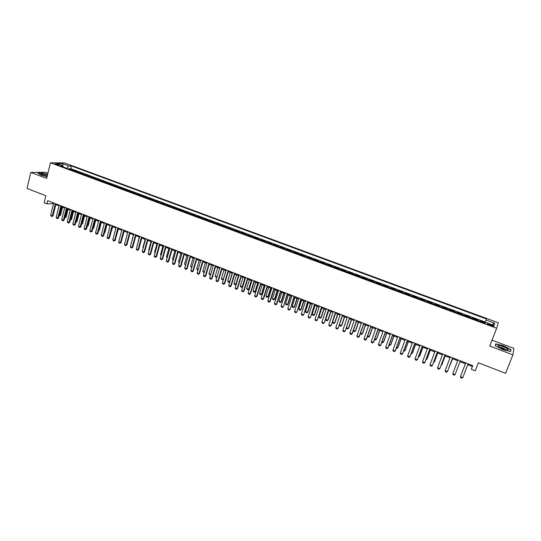 <?xml version="1.0" encoding="UTF-8"?>
<svg xmlns="http://www.w3.org/2000/svg" width="541" height="541" viewBox="0 0 541 541"><rect width="100%" height="100%" fill="white"/><g stroke="black" fill="none" stroke-linecap="round" stroke-linejoin="round"><path stroke-width="0.81" d="M55.872 164.464C57.961 165.12 59.091 165.282 59.253 164.944L58.354 164.484C56.271 163.828 55.141 163.666 54.972 164.004L55.872 164.464M47.912 173.242L45.403 172.302L30.817 172.423L27.05 188.471L45.836 195.727L44.139 202.78L46.898 203.862L53.478 203.72M498.268 322.747L64.602 162.949L50.414 162.794L496.658 328.245L498.268 322.747M496.658 328.245L489.774 346.084L512.895 354.828L513.95 348.404L492.053 340.174M512.895 354.828L505.612 373.317L478.339 362.781L475.262 370.795L471.339 369.266L472.733 365.635L47.676 200.65L46.898 203.862M480.212 321.489L480.489 320.82L485.128 322.531L484.864 323.214L485.263 322.193L484.871 323.214L486.467 319.021L71.385 165.972L68.781 165.959L66.82 168.325M480.489 320.82L480.232 321.496M477.121 320.346L477.412 319.677L472.8 317.973L472.543 318.649M469.419 317.493L469.737 316.837L465.159 315.139L464.902 315.816M461.764 314.652L462.109 314.01L457.558 312.326L457.301 313.002M454.149 311.832L454.528 311.203L449.997 309.526L449.747 310.203M446.575 309.026L446.988 308.411L442.484 306.747L442.234 307.416M439.049 306.24L439.488 305.638L435.011 303.981L434.761 304.651M431.569 303.467L432.029 302.879L427.579 301.229L427.336 301.898M424.124 300.708L424.617 300.133L420.188 298.49L419.951 299.159M416.726 297.969L417.246 297.401L412.844 295.771L412.607 296.441M409.368 295.244L409.916 294.689L405.54 293.066L405.304 293.736M402.051 292.532L402.632 291.991L398.277 290.382L398.041 291.044M394.781 289.834L395.383 289.307L391.055 287.704L390.818 288.367M387.545 287.156L388.174 286.642L383.867 285.046L383.637 285.709M380.35 284.492L381.006 283.984L376.725 282.402L376.495 283.065M373.195 281.841L373.878 281.347L369.618 279.771L369.395 280.434M366.081 279.203L366.791 278.723L362.558 277.154L362.335 277.817M359.008 276.579L359.745 276.113L355.532 274.558L355.309 275.213M351.975 273.976L352.732 273.516L348.546 271.967L348.323 272.623M344.975 271.386L345.76 270.94L341.594 269.398L341.378 270.047M338.017 268.803L338.828 268.37L334.683 266.835L334.466 267.491M331.099 266.24L331.931 265.814L327.812 264.292L327.596 264.941M324.215 263.69L325.073 263.278L320.975 261.763L320.766 262.412M317.371 261.154L318.25 260.755L314.179 259.24L313.963 259.896M310.561 258.632L311.467 258.24L307.416 256.738L307.207 257.388M303.792 256.123L304.718 255.744L300.688 254.25L300.478 254.899M297.056 253.628L298.01 253.256L294 251.775L293.797 252.417M290.361 251.146L291.335 250.787L287.345 249.313L287.143 249.956M283.7 248.677L284.694 248.326L280.725 246.858L280.529 247.501M277.073 246.223L278.088 245.885L274.145 244.424L273.942 245.066M270.48 243.781L271.521 243.45L267.599 241.996L267.396 242.639M263.927 241.354L264.989 241.036L261.087 239.589L260.89 240.224M257.408 238.939L258.49 238.628L254.608 237.188L254.412 237.83M250.923 236.532L252.025 236.234L248.163 234.801L247.967 235.443M244.471 234.145L245.594 233.854L241.753 232.427L241.556 233.063M238.054 231.764L239.196 231.487L235.376 230.067L235.186 230.703M231.67 229.404L232.833 229.127L229.032 227.72L228.843 228.356M225.32 227.051L226.503 226.787L222.723 225.387L222.534 226.016M219.004 224.704L220.207 224.454L216.441 223.061L216.258 223.69M212.714 222.378L213.938 222.135L210.199 220.748L210.016 221.377M206.466 220.065L207.71 219.829L203.984 218.449L203.801 219.078M200.244 217.759L201.509 217.529L197.803 216.163L197.627 216.785M194.057 215.467L195.342 215.25L191.656 213.884L191.48 214.513M187.903 213.188L189.208 212.978L185.543 211.619L185.36 212.248M181.783 210.916L183.101 210.72L179.456 209.367L179.281 209.989M175.69 208.664L177.029 208.468L173.397 207.122L173.228 207.751M169.631 206.412L170.99 206.229L167.379 204.897L167.203 205.519M163.598 204.18L164.978 204.004L161.38 202.679L161.211 203.294M157.6 201.955L158.993 201.793L155.423 200.468L155.253 201.09M151.636 199.751L153.042 199.588L149.492 198.27L149.323 198.892M145.698 197.546L147.125 197.397L143.588 196.085L143.419 196.708M139.788 195.362L141.235 195.22L137.712 193.915L137.549 194.53M133.911 193.178L135.372 193.049L131.869 191.751L131.706 192.366M128.061 191.014L129.542 190.885L126.06 189.6L125.897 190.209M122.246 188.856L123.74 188.741L120.271 187.457L120.116 188.065M116.457 186.713L117.965 186.604L114.516 185.326L114.361 185.935M110.695 184.576L112.224 184.474L108.788 183.203L108.633 183.812M104.961 182.452L106.509 182.358L103.088 181.093L102.932 181.702M99.26 180.342L100.822 180.254L97.421 178.997L97.265 179.605M93.579 178.239L95.162 178.158L91.781 176.907L91.625 177.516M87.933 176.15L89.529 176.075L86.161 174.831L86.012 175.433M82.313 174.067L83.923 173.999L80.575 172.762L80.426 173.363M76.727 171.991L78.35 171.937L75.016 170.699L74.868 171.301M491.566 324.87L489.815 324.228C487.901 323.579 487.062 323.504 487.285 323.985L491.255 325.804C493.176 326.446 494.021 326.527 493.784 326.04L491.566 324.87L491.214 325.783M63.425 167.068L63.033 165.931L60.342 165.925L484.878 323.22M63.033 165.931L56.9 163.666L62.709 163.713L68.781 165.959M486.095 320.008L494.67 323.173L493.967 325.411L485.263 322.193M485.128 322.531L485.304 322.057L70.722 168.65L69.485 168.65L69.336 169.252M71.162 169.928L72.798 169.881L69.485 168.65M73.38 170.753L75.016 170.699M78.959 172.822L80.575 172.762M84.558 174.899L86.161 174.831M90.191 176.981L91.781 176.907M95.852 179.078L97.421 178.997M101.532 181.188L103.088 181.093M107.253 183.304L108.788 183.203M112.995 185.428L114.516 185.326M118.763 187.571L120.271 187.457M124.565 189.722L126.06 189.6M130.401 191.879L131.869 191.751M136.258 194.05L137.712 193.915M142.148 196.234L143.588 196.085M148.065 198.425L149.492 198.27M154.016 200.63L155.423 200.468M160.001 202.848L161.38 202.679M166.006 205.073L167.379 204.897M172.052 207.311L173.397 207.122M178.124 209.563L179.456 209.367M184.224 211.822L185.543 211.619M190.364 214.094L191.656 213.884M196.532 216.38L197.803 216.163M202.726 218.679L203.984 218.449M208.961 220.985L210.199 220.748M215.223 223.311L216.441 223.061M221.526 225.644L222.723 225.387M227.856 227.991L229.032 227.72M234.219 230.344L235.376 230.067M240.617 232.718L241.753 232.427M247.048 235.098L248.163 234.801M253.513 237.492L254.608 237.188M260.011 239.9L261.087 239.589M266.544 242.321L267.599 241.996M273.117 244.755L274.145 244.424M279.717 247.203L280.725 246.858M286.358 249.665L287.345 249.313M293.039 252.14L294 251.775M299.748 254.628L300.688 254.25M306.497 257.124L307.416 256.738M313.28 259.639L314.179 259.24M320.103 262.169L320.975 261.763M326.967 264.711L327.812 264.292M333.865 267.268L334.683 266.835M340.796 269.837L341.594 269.398M347.768 272.421L348.546 271.967M354.781 275.017L355.532 274.558M361.834 277.628L362.558 277.154M368.921 280.258L369.618 279.771M376.056 282.896L376.725 282.402M383.224 285.553L383.867 285.046M390.433 288.225L391.055 287.704M397.682 290.909L398.277 290.382M404.972 293.614L405.54 293.066M412.31 296.333L412.844 295.771M419.681 299.065L420.188 298.49M427.099 301.81L427.579 301.229M434.558 304.576L435.011 303.981M442.058 307.356L442.484 306.747M449.598 310.149L449.997 309.526M457.186 312.962L457.558 312.326M464.82 315.788L465.159 315.139M472.496 318.629L472.8 317.973M30.817 172.423L46.668 178.422L50.414 162.794M467.735 364.668L464.246 373.811L467.728 364.661L472.347 366.46L471.339 369.266M55.764 204.606L59.016 205.878M61.302 206.763L64.582 208.035M66.868 208.921L70.174 210.206M72.46 211.098L75.794 212.39M78.08 213.282L81.441 214.588M83.727 215.474L87.115 216.792M89.407 217.678L92.822 219.01M95.115 219.896L98.557 221.235M100.849 222.128L104.318 223.474M106.611 224.366L110.107 225.725M112.4 226.618L115.93 227.984M118.222 228.877L121.779 230.256M124.078 231.149L127.662 232.542M129.955 233.435L133.566 234.841M135.865 235.734L139.51 237.147M141.81 238.04L145.482 239.467M147.781 240.36L151.48 241.8M153.786 242.693L157.512 244.14M159.818 245.039L163.578 246.5M165.884 247.393L169.671 248.867M171.977 249.759L175.798 251.247M178.104 252.14L181.959 253.641M184.265 254.534L188.146 256.042M190.459 256.941L194.375 258.463M196.681 259.355L200.63 260.89M202.936 261.79L206.919 263.332M209.225 264.231L213.235 265.793M215.548 266.686L219.592 268.262M221.905 269.161L225.982 270.743M228.295 271.643L232.407 273.239M234.72 274.138L238.865 275.748M241.178 276.647L245.357 278.27M247.67 279.17L251.883 280.806M254.196 281.705L258.442 283.356M260.762 284.255L265.043 285.918M267.362 286.818L271.677 288.495M273.996 289.394L278.345 291.085M280.664 291.984L285.046 293.689M287.366 294.595L291.788 296.312M294.108 297.212L298.571 298.943M300.891 299.842L305.388 301.594M307.707 302.493L312.238 304.252M314.558 305.158L319.129 306.93M321.449 307.836L326.061 309.621M328.38 310.527L333.026 312.333M335.352 313.232L340.032 315.051M342.358 315.958L347.079 317.79M349.405 318.69L354.159 320.543M356.485 321.442L361.287 323.308M363.613 324.215L368.448 326.095M370.774 326.994L375.657 328.894M377.983 329.794L382.9 331.707M385.226 332.614L390.189 334.541M392.516 335.44L397.513 337.388M399.84 338.287L404.884 340.248M407.211 341.155L412.296 343.129M414.622 344.029L419.755 346.024M422.081 346.93L427.248 348.938M429.574 349.838L434.788 351.866M437.114 352.773L442.376 354.815M444.702 355.714L450.004 357.777M452.33 358.683L457.672 360.759M459.999 361.659L465.395 363.755M472.672 365.615L472.347 366.46M52.923 202.692L52.748 203.436M485.304 322.057L486.467 319.021M70.722 168.65L71.385 165.972M491.891 324.641L494.67 323.173M62.709 163.713L62.749 165.83M503.529 345.8L495.745 343.88L495.245 345.726L502.677 349.574L510.589 351.522L510.934 349.601L503.529 345.8L510.636 349.682L510.312 351.454M47.622 174.445L42.212 173.025L37.829 173.066L40.893 175.088L47.081 176.711M510.406 350.947L510.934 349.601M460.452 376.739L462.765 377.652L468.039 363.816L462.765 377.652L461.886 378.206L460.729 377.746L460.452 376.739L465.713 362.91M502.799 348.925C505.889 350.02 507.688 350.304 508.195 349.784C508.08 348.999 506.45 347.978 503.299 346.72C498.525 345.172 497.044 345.259 498.843 346.97L502.799 348.925M506.234 349.926L502.887 347.924L499.275 347.248M495.292 345.753L495.921 344.137L503.461 346.003M495.461 345.841L495.921 344.137M47.486 175.014L43.449 173.979C41.15 173.661 40.419 173.844 41.272 174.52L47.162 176.346M47.236 176.055L42.286 175.027M38.113 173.255L42.272 173.215L47.581 174.608M460.303 360.813L455.076 374.622L454.21 375.177L453.067 374.724L452.776 373.716L457.99 359.914M452.776 373.716L455.076 374.622L460.317 360.82M452.614 357.831L447.434 371.606L446.582 372.167L445.439 371.714L445.148 370.707L450.315 356.938M445.148 370.707L447.434 371.606L452.641 357.838M444.973 354.862L439.84 368.61L438.994 369.172L437.865 368.725L437.568 367.718L442.687 353.976M437.568 367.718L439.84 368.61L445.013 354.876M437.371 351.914L432.286 365.635L431.454 366.196L430.325 365.757L430.027 364.749L435.099 351.028M430.027 364.749L432.286 365.635L437.426 351.934M448.902 367.792L452.614 358.791M448.753 368.184L452.641 358.798M441.307 364.81L441.72 364.972L445.115 355.877M441.084 365.398L441.889 364.648L445.155 355.897M433.754 361.841L434.301 362.057L437.662 352.982M433.483 362.612L434.477 361.74L437.716 353.002M429.818 348.979L424.773 362.673L423.955 363.241L422.832 362.795L422.528 361.794L427.559 348.1M422.528 361.794L424.773 362.673L424.969 362.355L429.885 349.006M426.24 358.899L426.917 359.163L430.257 350.101M425.963 359.657L427.106 358.852L430.318 350.128M422.305 346.064L417.307 359.731L416.496 360.299L415.387 359.86L415.075 358.852L420.059 345.192M415.075 358.852L417.307 359.731L417.51 359.42L422.386 346.091M418.775 355.964L419.579 356.282L422.886 347.241M418.497 356.729L419.782 355.978L422.967 347.275M414.832 343.163L409.882 356.803L409.084 357.371L407.975 356.938L407.664 355.931L412.6 342.297M407.664 355.931L409.882 356.803L410.098 356.499L414.927 343.197M411.349 353.05L412.283 353.415L415.556 344.394M411.072 353.814L412.492 353.117L415.65 344.428M407.407 340.282L402.497 353.895L401.713 354.463L400.611 354.03L400.293 353.03L405.182 339.417M400.293 353.03L402.497 353.895L402.727 353.591L407.508 340.323M403.965 350.155L405.026 350.568L408.272 341.567M403.694 350.913L404.249 351.129L405.25 350.277L408.374 341.601M400.022 337.415L395.153 351.001L394.382 351.576L393.287 351.143L392.962 350.135L397.811 336.556M392.962 350.135L395.153 351.001L395.397 350.703L400.137 337.462M392.678 334.561L387.856 348.127L387.092 348.702L386.003 348.269L385.672 347.268L390.48 333.709M385.672 347.268L387.856 348.127L388.113 347.836L392.807 334.615M385.375 331.728L380.6 345.266L379.843 345.841L378.761 345.415L378.43 344.407L383.19 330.882M378.43 344.407L380.6 345.266L380.864 344.975L385.517 331.782M378.112 328.908L373.378 342.419L372.641 342.994L371.559 342.575L371.221 341.567L375.941 328.069M371.221 341.567L373.378 342.419L373.655 342.135L378.267 328.969M370.896 326.108L366.203 339.592L365.473 340.167L364.397 339.748L364.059 338.747L368.739 325.269M364.059 338.747L366.487 339.315L371.065 326.176M363.714 323.322L359.068 336.779L358.345 337.361L357.276 336.942L356.932 335.941L361.571 322.49M356.932 335.941L359.366 336.509L363.897 323.39M356.573 320.549L351.968 333.98L351.258 334.561L350.196 334.142L349.851 333.148L354.443 319.724M349.851 333.148L352.279 333.716L356.769 320.624M349.479 317.797L345.232 330.936L344.211 331.782L343.156 331.369L342.805 330.368L347.356 316.972M349.682 317.871L345.232 330.936M342.805 330.368L344.915 331.2L344.211 331.782M342.419 315.058L338.22 328.177L337.199 329.016L336.157 328.603L335.792 327.609L340.309 314.233M342.629 315.139L338.22 328.177M335.792 327.609L337.895 328.434L337.199 329.016M335.4 312.333L331.254 325.432L330.233 326.27L329.192 325.858L328.827 324.857L333.297 311.515M335.623 312.421L331.254 325.432M328.827 324.857L330.916 325.682L330.233 326.27M328.414 309.621L324.323 322.7L323.302 323.532L322.267 323.126L321.895 322.132L326.331 308.81M328.651 309.709L324.323 322.7M321.895 322.132L323.971 322.943L323.302 323.532M321.476 306.923L317.425 319.981L316.404 320.813L315.376 320.407L315.004 319.413L319.4 306.118M321.719 307.024L317.425 319.981M315.004 319.413L317.067 320.225L316.404 320.813M396.627 347.275L397.804 347.735L401.03 338.747M396.357 348.032L397.047 348.303L398.041 347.45L401.145 338.794M389.324 344.407L390.629 344.921L393.821 335.947M389.06 345.165L389.878 345.489L390.873 344.637L393.949 336.002M382.068 341.56L383.495 342.122L386.659 333.168M381.804 342.318L382.751 342.69L383.745 341.838L386.795 333.222M374.852 338.727L376.394 339.335L379.532 330.395M374.595 339.464L375.664 339.904L376.658 339.058L379.681 330.456M367.677 335.907L369.334 336.563L372.445 327.643M367.474 336.475L368.617 337.131L369.611 336.292L372.607 327.704M360.536 333.107L362.314 333.811L365.398 324.904M360.401 333.513L361.604 334.379L362.605 333.547L365.567 324.972M353.442 330.321L355.336 331.065L358.385 322.186M353.361 330.565L353.591 331.234L354.632 331.64L355.633 330.808L358.575 322.253M346.382 327.555L348.39 328.34L351.42 319.474M348.702 328.089L347.701 328.921L348.702 328.089L351.616 319.548M347.701 328.921L346.659 328.509L346.355 327.636M342.412 315.978L339.423 324.823L341.486 325.635L344.489 316.783M341.804 325.384L340.803 326.209L341.804 325.384L344.691 316.864M340.803 326.209L339.768 325.804L339.423 324.823M335.528 313.3L332.566 322.132L334.615 322.936L337.591 314.105M334.947 322.693L333.946 323.518L334.947 322.693L337.807 314.186M333.946 323.518L332.918 323.112L332.566 322.132M328.685 310.642L325.743 319.454L327.785 320.258L330.734 311.44M328.123 320.015L327.122 320.833L328.123 320.015L330.964 311.528M327.122 320.833L326.101 320.434L325.743 319.454M321.875 307.998L318.96 316.789L320.996 317.587L323.917 308.789M321.34 317.357L320.34 318.169L321.34 317.357L324.154 308.884M320.34 318.169L319.325 317.77L318.96 316.789M314.564 304.245L310.575 317.283L309.553 318.108L308.526 317.709L308.154 316.708L312.502 303.447M314.828 304.346L310.575 317.283M308.154 316.708L310.203 317.52L309.553 318.108M307.701 301.58L303.751 314.598L302.73 315.423L301.716 315.018L301.337 314.023L305.645 300.782M307.971 301.682L303.751 314.598M301.337 314.023L303.373 314.828L302.73 315.423M300.87 298.93L296.975 311.927L295.954 312.745L294.94 312.346L294.554 311.352L298.828 298.138M301.154 299.038L296.975 311.927M294.554 311.352L296.583 312.15L295.954 312.745M294.081 296.292L290.226 309.269L289.205 310.088L288.197 309.689L287.812 308.695L292.052 295.508M294.372 296.407L290.226 309.269M287.812 308.695L289.834 309.493L289.205 310.088M315.105 305.367L312.218 314.145L314.233 314.936L317.134 306.152M314.591 314.706L313.591 315.518L314.591 314.706L317.384 306.253M313.591 315.518L312.583 315.126L312.218 314.145M308.37 302.75L305.503 311.508L307.518 312.299L310.385 303.535M307.883 312.076L306.875 312.881L307.883 312.076L310.642 303.636M306.875 312.881L305.875 312.488L305.503 311.508M301.668 300.147L298.828 308.891L300.83 309.675L303.677 300.924M301.202 309.459L300.201 310.264L301.202 309.459L303.947 301.033M300.201 310.264L299.207 309.871L298.828 308.891M295.007 297.557L292.194 306.287L294.182 307.065L297.002 298.334M294.561 306.848L293.56 307.653L294.561 306.848L297.28 298.443M293.56 307.653L292.566 307.261L292.194 306.287M287.325 293.668L283.518 306.625L282.497 307.437L281.496 307.045L281.104 306.05L285.303 292.884M287.623 293.79L283.518 306.625M281.104 306.05L283.112 306.842L282.497 307.437M288.38 294.98L285.587 303.697L287.569 304.468L290.361 295.751M287.961 304.258L286.96 305.056L287.961 304.258L290.652 295.866M286.96 305.056L285.973 304.671L285.587 303.697M280.603 291.065L276.431 304.211L276.85 303.995L275.829 304.806L274.828 304.414L274.436 303.42L278.595 290.28M280.914 291.186L276.85 303.995M274.436 303.42L276.431 304.211L275.829 304.806M281.787 292.424L279.021 301.114L280.989 301.885L283.761 293.188M281.388 301.682L280.387 302.48L281.388 301.682L284.059 293.303M280.387 302.48L279.406 302.094L279.021 301.114M273.922 288.468L269.79 301.594L270.216 301.384L269.188 302.189L268.201 301.797L267.802 300.81L271.927 287.697M274.246 288.596L270.216 301.384M267.802 300.81L269.79 301.594L269.188 302.189M275.227 289.875L272.488 298.551L274.443 299.322L277.188 290.639M274.855 299.119L273.854 299.91L274.855 299.119L277.499 290.76M273.854 299.91L272.874 299.525L272.488 298.551M267.274 285.891L263.176 298.984L263.616 298.781L262.588 299.586L261.607 299.193L261.202 298.206L265.293 285.121M267.612 286.02L263.616 298.781M261.202 298.206L263.176 298.984L262.588 299.586M268.701 287.339L265.989 296.001L267.937 296.766L270.656 288.096M268.356 296.569L267.349 297.361L268.356 296.569L270.98 288.225M267.349 297.361L266.382 296.975L265.989 296.001M260.667 283.322L256.603 296.394L257.049 296.197L256.028 296.995L255.048 296.61L254.642 295.623L258.693 282.558M261.012 283.457L257.049 296.197M254.642 295.623L256.603 296.394L256.028 296.995M262.216 284.816L259.524 293.465L261.459 294.223L264.157 285.574M261.891 294.034L260.884 294.818L261.891 294.034L264.488 285.702M260.884 294.818L259.917 294.439L259.524 293.465M254.094 280.772L250.064 293.817L250.517 293.621L249.496 294.419L248.522 294.034L248.109 293.046L252.126 280.008M254.446 280.907L250.517 293.621M248.109 293.046L250.064 293.817L249.496 294.419M255.758 282.314L253.093 290.943L255.021 291.694L257.692 283.065M255.453 291.511L254.453 292.289L255.453 291.511L258.03 283.193M254.453 292.289L253.492 291.91L253.093 290.943M247.555 278.236L243.565 291.254L244.025 291.065L243.004 291.856L242.03 291.477L241.617 290.49L245.6 277.472M247.913 278.372L244.025 291.065M241.617 290.49L243.565 291.254L243.004 291.856M249.34 279.819L246.696 288.427L248.61 289.178L251.261 280.563M249.056 288.995L248.055 289.78L249.056 288.995L251.612 280.698M248.055 289.78L247.095 289.401L246.696 288.427M241.049 275.707L237.093 288.705L237.567 288.522L236.539 289.307L235.578 288.928L235.159 287.94L239.102 274.956M241.421 275.856L237.567 288.522M235.159 287.94L237.093 288.705L236.539 289.307M242.956 277.337L240.332 285.932L242.24 286.683L244.863 278.081M242.693 286.5L241.692 287.278L242.693 286.5L245.222 278.216M241.692 287.278L240.738 286.906L240.332 285.932M234.578 273.198L230.662 286.169L231.135 285.986L230.114 286.777L229.154 286.399L228.735 285.411L232.644 272.448M234.956 273.347L231.135 285.986M228.735 285.411L230.662 286.169L230.114 286.777M236.6 274.869L234.003 283.45L235.896 284.194L238.5 275.606M235.355 284.789L236.349 284.018L235.355 284.789L234.409 284.417L234.003 283.45M228.14 270.703L224.258 283.646L224.745 283.47L223.724 284.255L222.77 283.876L222.344 282.889L226.219 269.952M228.532 270.852L224.745 283.47M222.344 282.889L224.258 283.646L223.724 284.255M230.277 272.414L227.707 280.975L229.587 281.719L232.17 273.144M229.851 281.712L229.059 282.314L229.884 281.611M229.059 282.314L228.113 281.942L227.707 280.975M221.742 268.214L217.895 281.137L218.388 280.962L217.367 281.746L216.414 281.367L215.987 280.387L219.829 267.47M222.141 268.37L218.388 280.962M215.987 280.387L217.895 281.137L217.367 281.746M223.994 269.973L221.438 278.52L223.318 279.251L225.874 270.703M223.386 279.413L222.791 279.853L223.447 279.21M222.791 279.853L221.851 279.487L221.438 278.52M215.372 265.746L211.558 278.642L212.065 278.473L211.037 279.251L210.097 278.879L209.665 277.891L213.472 265.002M215.785 265.901L212.065 278.473M209.665 277.891L211.558 278.642L211.037 279.251M216.961 277.12L215.622 277.039L215.21 276.072L217.056 276.796M217.739 267.538L215.21 276.072M217.042 276.836L216.556 277.405M209.042 263.284L205.262 276.16L205.769 275.991L204.748 276.769L203.808 276.397L203.375 275.416L207.149 262.547M209.455 263.447L205.769 275.991M203.375 275.416L205.262 276.16L204.748 276.769M210.571 274.842L209.428 274.605L209.009 273.638L210.726 274.314M211.517 265.124L209.009 273.638M202.74 260.836L198.993 273.685L199.514 273.53L198.486 274.301L197.553 273.929L197.12 272.948L200.853 260.106M203.166 261.005L199.514 273.53M197.12 272.948L198.993 273.685L198.486 274.301M204.221 272.536L203.26 272.184L202.841 271.217L204.424 271.839M205.323 262.716L202.841 271.217M196.471 258.409L192.758 271.23L193.286 271.075L192.265 271.846L191.331 271.474L190.892 270.493L194.598 257.678M196.91 258.578L193.286 271.075M190.892 270.493L192.758 271.23L192.265 271.846M197.952 270.094L197.127 269.776L196.701 268.809L198.155 269.377M199.169 260.322L196.701 268.809M190.236 255.988L186.557 268.789L187.091 268.634L186.07 269.398L185.144 269.033L184.704 268.052L188.369 255.264M190.682 256.157L187.091 268.634M184.704 268.052L186.557 268.789L186.07 269.398M191.717 267.646L190.594 266.415L191.927 266.936M193.042 257.942L190.594 266.415M184.035 253.58L180.39 266.355L180.931 266.206L179.91 266.97L178.983 266.605L178.544 265.624L182.182 252.857M184.488 253.756L180.931 266.206M178.544 265.624L180.39 266.355L179.91 266.97M185.516 265.212L184.522 264.028L185.725 264.502M186.943 255.575L184.522 264.028M177.861 251.186L174.249 263.934L174.804 263.792L173.776 264.549L172.863 264.191L172.417 263.21L176.021 250.469M178.327 251.362L174.804 263.792M172.417 263.21L174.249 263.934L173.776 264.549M179.348 262.791L178.476 261.655L179.551 262.081M180.877 253.222L178.476 261.655M171.727 248.799L168.143 261.526L168.704 261.391L167.676 262.148L166.77 261.783L166.317 260.809L169.888 248.089M172.194 248.982L168.704 261.391M166.317 260.809L168.143 261.526L167.676 262.148M173.215 260.383L172.464 259.295L173.418 259.666M174.844 250.875L172.464 259.295M165.62 246.432L162.07 259.132L162.638 258.997L161.61 259.754L160.704 259.396L160.251 258.415L163.795 245.722M166.101 246.615L162.638 258.997M160.251 258.415L162.07 259.132L161.61 259.754M167.108 257.983L166.486 256.948L167.311 257.273M168.846 248.542L166.486 256.948M159.541 244.072L156.024 256.752L156.599 256.623L155.578 257.374L154.672 257.016L154.219 256.042L157.729 243.369M160.035 244.262L156.599 256.623M154.219 256.042L156.024 256.752L155.578 257.374M161.042 255.595L160.535 254.615L161.238 254.892M162.868 246.223L160.535 254.615M153.502 241.726L150.013 254.385L150.594 254.256L149.573 255L148.674 254.649L148.214 253.675L151.696 241.029M153.996 241.922L150.594 254.256M148.214 253.675L150.013 254.385L149.573 255M156.931 243.917L154.611 252.289L155.193 252.519M154.611 252.289L155.017 253.161M147.49 239.393L144.034 252.025L144.623 251.903L143.602 252.647L142.702 252.295L142.242 251.322L145.691 238.696M147.991 239.589L144.623 251.903M142.242 251.322L144.034 252.025L143.602 252.647M151.013 241.617L148.721 249.976L149.181 250.158M148.721 249.976L149.046 250.666M141.505 237.073L138.083 249.678L138.679 249.557L137.657 250.3L136.765 249.949L136.305 248.982L139.72 236.376M142.019 237.269L138.679 249.557M136.305 248.982L138.083 249.678L137.657 250.3M145.137 239.332L142.858 247.677L143.203 247.812M142.858 247.677L143.101 248.191M135.554 234.76L132.16 247.345L132.761 247.23L131.74 247.967L130.854 247.622L130.388 246.649L133.776 234.07M136.075 234.963L132.761 247.23M130.388 246.649L132.16 247.345L131.74 247.967M139.28 237.059L137.252 245.479M137.022 245.384L137.184 245.722M129.637 232.461L126.269 245.026L126.878 244.911L125.857 245.648L124.978 245.303L124.511 244.329L127.865 231.778M130.165 232.671L126.878 244.911M124.511 244.329L126.269 245.026L125.857 245.648M133.458 234.794L131.335 243.152M123.74 230.175L120.406 242.713L121.028 242.605L120.007 243.342L119.128 242.997L118.655 242.023L121.982 229.492M124.281 230.385L121.028 242.605M118.655 242.023L120.406 242.713L120.007 243.342M117.884 227.903L114.577 240.414L115.206 240.312L114.178 241.043L113.312 240.698L112.832 239.731L116.132 227.22M118.425 228.113L115.206 240.312M112.832 239.731L114.577 240.414L114.178 241.043M121.941 239.176L124.146 231.176M112.055 225.638L108.775 238.128L109.41 238.026L108.389 238.757L107.517 238.412L107.044 237.445L110.31 224.961M112.602 225.854L109.41 238.026M107.044 237.445L108.775 238.128L108.389 238.757M116.092 236.951L118.411 228.951M106.252 223.386L103.006 235.856L103.642 235.754L102.621 236.485L101.755 236.14L101.275 235.173L104.514 222.716M106.807 223.602L103.642 235.754M101.275 235.173L103.006 235.856L102.621 236.485M110.269 234.733L112.704 226.733M110.202 235.004L110.614 234.686M100.477 221.147L97.258 233.59L97.907 233.496L96.886 234.219L96.028 233.881L95.541 232.914L98.753 220.478M101.045 221.364L97.907 233.496M95.541 232.914L97.258 233.59L96.886 234.219M104.481 232.529L104.947 232.461L107.017 224.522M104.386 232.894L104.947 232.461M94.736 218.916L91.544 231.338L92.2 231.25L91.179 231.967L90.32 231.629L89.84 230.662L93.018 218.253M95.304 219.139L92.2 231.25M89.84 230.662L91.544 231.338L91.179 231.967M98.726 230.331L99.314 230.25L101.363 222.324M98.604 230.797L99.314 230.25M89.022 216.698L85.857 229.1L86.519 229.012L85.498 229.729L84.646 229.391L84.159 228.43L87.311 216.035M89.596 216.927L86.519 229.012M84.159 228.43L85.857 229.1L85.498 229.729M93.005 228.113L95.175 219.923M92.944 228.356L93.708 228.052L95.737 220.14M92.849 228.715L93.708 228.052M83.334 214.493L80.203 226.868L80.866 226.78L79.845 227.497L79 227.166L78.513 226.199L81.63 213.83M83.923 214.723L80.866 226.78M78.513 226.199L80.203 226.868L79.845 227.497M87.317 225.881L89.569 217.746M87.155 226.51L88.129 225.861L90.144 217.969M88.129 225.861L87.142 226.564M77.674 212.295L74.57 224.65L75.24 224.569L74.225 225.279L73.38 224.948L72.886 223.988L75.983 211.639M78.269 212.525L75.24 224.569M72.886 223.988L74.57 224.65L74.225 225.279M81.657 223.656L83.997 215.582M82.57 223.683L81.569 224.38L82.57 223.683L84.572 215.805M72.041 210.111L68.971 222.439L69.647 222.365L68.626 223.075L67.787 222.743L67.294 221.783L70.364 209.455M72.65 210.348L69.647 222.365M67.294 221.783L68.971 222.439L68.626 223.075M76.024 221.445L76.389 221.587L78.445 213.425M77.045 221.512L76.044 222.209L77.045 221.512L79.027 213.648M66.442 207.933L63.398 220.241L64.081 220.167L63.06 220.877L62.229 220.545L61.728 219.585L64.764 207.284M67.05 208.17L64.081 220.167M61.728 219.585L63.398 220.241L63.06 220.877M70.425 219.247L70.885 219.43L72.92 211.274M71.547 219.355L70.546 220.052L71.547 219.355L73.508 211.504M60.869 205.769L57.846 218.057L58.536 217.989L57.515 218.692L56.69 218.361L56.19 217.401L59.199 205.127M61.485 206.013L58.536 217.989M56.19 217.401L57.846 218.057L57.515 218.692M64.852 217.063L65.407 217.279L67.422 209.144M66.076 217.212L65.076 217.901L66.076 217.212L68.017 209.374M65.076 217.901L64.677 217.746M55.324 203.619L52.328 215.879L53.025 215.812L52.004 216.515L51.179 216.19L50.678 215.23L53.66 202.976M55.946 203.862L53.025 215.812M50.678 215.23L52.328 215.879L52.004 216.515M59.3 214.885L59.956 215.142L61.951 207.014M60.626 215.075L59.625 215.764L60.626 215.075L62.553 207.25M59.625 215.764L59.131 215.568M477.182 320.191L480.28 321.334M71.446 169.888L73.664 170.706M77.005 171.943L79.243 172.775M82.597 174.019L84.842 174.844M88.21 176.095L90.469 176.934M93.857 178.185L96.122 179.03M99.53 180.288L101.809 181.134M105.231 182.398L107.517 183.25M110.959 184.522L113.258 185.374M116.721 186.659L119.027 187.511M122.503 188.802L124.829 189.661M128.318 190.953L130.658 191.818M134.168 193.123L136.515 193.989M140.045 195.294L142.398 196.173M145.948 197.485L148.315 198.364M151.879 199.683L154.266 200.569M157.85 201.894L160.244 202.78M163.842 204.113L166.249 205.005M169.867 206.344L172.288 207.244M175.926 208.589L178.361 209.489M182.013 210.848L184.461 211.754M188.133 213.113L190.594 214.026M194.287 215.392L196.755 216.305M200.468 217.685L202.949 218.605M206.682 219.984L209.184 220.911M212.931 222.297L215.44 223.23M219.213 224.623L221.736 225.563M225.529 226.963L228.065 227.903M231.873 229.316L234.422 230.263M238.256 231.683L240.819 232.63M244.667 234.057L247.244 235.01M251.119 236.444L253.709 237.404M257.604 238.845L260.201 239.812M264.116 241.259L266.733 242.233M270.669 243.687L273.3 244.66M277.256 246.128L279.9 247.109M283.876 248.583L286.541 249.563M290.537 251.051L293.208 252.038M297.232 253.526L299.917 254.52M303.961 256.021L306.666 257.022M310.73 258.53L313.449 259.531M317.533 261.046L320.265 262.06M324.37 263.582L327.122 264.596M331.254 266.131L334.013 267.153M338.166 268.694L340.945 269.722M345.124 271.271L347.917 272.306M352.117 273.861L354.923 274.896M359.143 276.465L361.97 277.506M366.216 279.082L369.057 280.137M373.324 281.719L376.178 282.774M380.472 284.363L383.346 285.425M387.667 287.028L390.555 288.096M394.896 289.705L397.797 290.781M402.166 292.397L405.087 293.479M409.476 295.109L412.411 296.197M416.827 297.834L419.782 298.923M424.225 300.573L427.194 301.668M431.657 303.325L434.646 304.434M439.136 306.098L442.146 307.207M446.663 308.884L449.679 310M454.224 311.684L457.267 312.813M461.838 314.504L464.888 315.64M469.487 317.337L472.563 318.48M489.47 325.141L489.815 324.228M506.586 349.986L508.195 349.784"/></g></svg>
